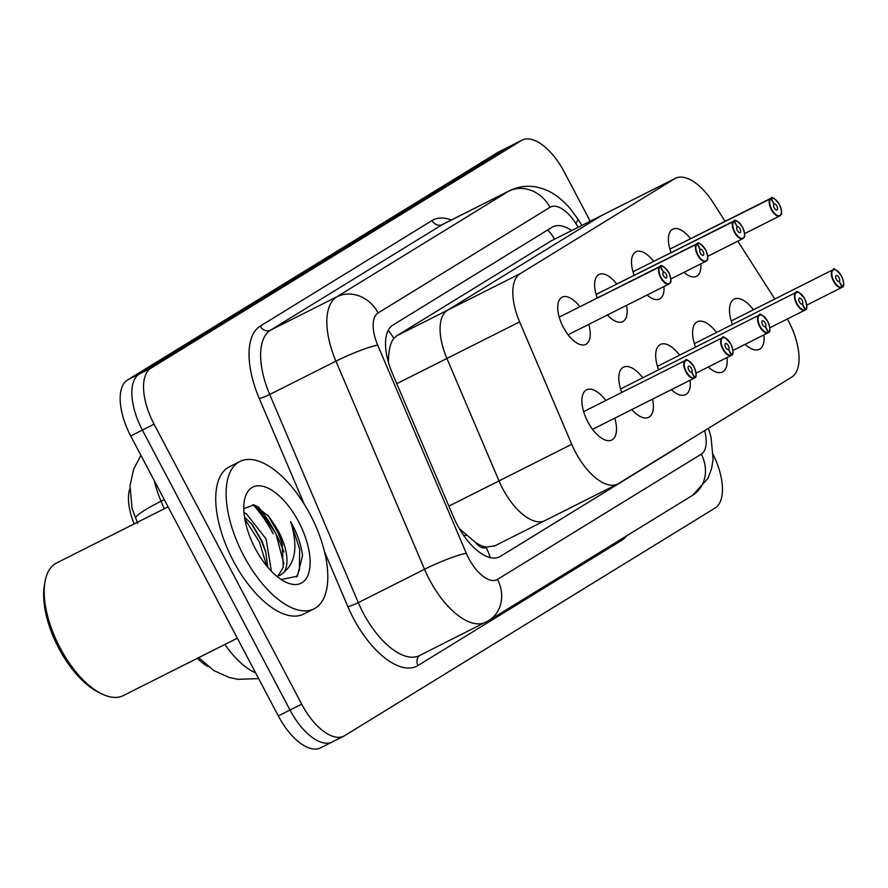 <?xml version="1.0" encoding="UTF-8"?>
<svg xmlns="http://www.w3.org/2000/svg" width="888" height="888" viewBox="0 0 888 888"><rect width="100%" height="100%" fill="white"/><g stroke="black" fill="none" stroke-linecap="round" stroke-linejoin="round"><path stroke-width="1.33" d="M388.189 330.436A49.484 43.579 58.4 0 1 393.839 338.372L396.792 335.764L551.137 240.914L602.686 214.929A49.484 23.388 63.3 0 0 601.864 215.384L447.519 310.234A49.484 23.388 63.3 0 0 446.908 358.475L499.023 480.908A49.484 23.388 63.3 0 0 502.719 488.689A49.484 23.388 63.3 0 0 544.943 520.612A49.484 23.388 63.3 0 0 545.765 520.157M459.385 528.715L475.235 542.224A16.495 7.792 63.3 0 0 486.058 547.352A49.484 43.579 58.4 0 1 490.22 557.609M486.058 547.352L486.413 547.141A49.484 23.388 -116.7 0 1 475.235 542.224M486.413 547.141L495.038 545.687M393.839 338.372C390.642 342.568 388.866 349.206 388.522 358.275L388.4 362.226M129.826 488.822A44.533 21.046 63.3 0 0 134.188 523.909M197.358 658.319A44.533 21.046 63.3 0 0 207.87 666.411M671.039 252.603A26.396 12.476 -116.7 0 1 672.804 229.148A26.396 12.476 -116.7 0 1 690.542 238.683M634.143 275.28A26.396 12.476 -116.7 0 1 635.908 251.815A26.396 12.476 -116.7 0 1 653.646 261.361M597.247 297.946A26.396 12.476 -116.7 0 1 599.012 274.492A26.396 12.476 -116.7 0 1 616.749 284.027M588.755 324.386A26.396 12.476 -116.7 0 1 585.847 344.322A26.396 12.476 -116.7 0 1 563.325 327.284A26.396 12.476 -116.7 0 1 562.115 297.169A26.396 12.476 -116.7 0 1 579.853 306.704M732.422 324.464A28.072 13.264 -116.7 0 1 734.165 299.134A28.072 13.264 -116.7 0 1 753.424 309.79M695.526 347.141A28.072 13.264 -116.7 0 1 697.269 321.811A28.072 13.264 -116.7 0 1 716.527 332.467M658.641 369.808A28.072 13.264 -116.7 0 1 660.372 344.477A28.072 13.264 -116.7 0 1 679.631 355.133M621.744 392.485A28.072 13.264 -116.7 0 1 623.476 367.155A28.072 13.264 -116.7 0 1 642.734 377.811M614.74 418.17A28.072 13.264 -116.7 0 1 611.821 439.982A28.072 13.264 -116.7 0 1 587.867 421.867A28.072 13.264 -116.7 0 1 586.58 389.821A28.072 13.264 -116.7 0 1 605.838 400.488M725.108 221.29L713.319 202.853A49.484 23.388 63.3 0 0 675.402 178.333L602.686 214.929A49.484 23.388 63.3 0 0 601.864 215.384L447.519 310.234A49.484 23.388 63.3 0 0 446.908 358.475L499.023 480.908A49.484 23.388 63.3 0 0 502.719 488.689A49.484 23.388 63.3 0 0 544.943 520.612L617.671 484.027A49.484 23.388 63.3 0 0 618.481 483.56L791.619 377.178A49.484 23.388 63.3 0 0 787.356 318.981M675.402 178.333A49.484 23.388 63.3 0 0 674.591 178.788L520.246 273.637A49.484 23.388 63.3 0 0 519.624 321.878L571.739 444.311A49.484 23.388 63.3 0 0 575.446 452.092A49.484 23.388 63.3 0 0 617.671 484.027M774.813 299.023L737.817 241.159M652.569 399.123A28.072 13.264 -116.7 0 1 648.717 417.316A28.072 13.264 -116.7 0 1 631.823 409.568M690.098 380.242A28.072 13.264 -116.7 0 1 685.614 394.638A28.072 13.264 -116.7 0 1 671.384 389.666M726.995 357.575A28.072 13.264 -116.7 0 1 722.51 371.972A28.072 13.264 -116.7 0 1 708.28 366.988M763.891 334.898A28.072 13.264 -116.7 0 1 759.407 349.295A28.072 13.264 -116.7 0 1 745.176 344.322M626.528 305.372A26.396 12.476 -116.7 0 1 622.743 321.645A26.396 12.476 -116.7 0 1 607.414 314.996M663.958 286.546A26.396 12.476 -116.7 0 1 659.629 298.967A26.396 12.476 -116.7 0 1 647.075 295.038M700.854 263.869A26.396 12.476 -116.7 0 1 696.525 276.301A26.396 12.476 -116.7 0 1 683.971 272.361M713.231 454.612A49.484 23.388 -116.7 0 1 715.018 508.091L344.733 735.63A49.484 23.388 -116.7 0 1 343.911 736.085A49.484 23.388 -116.7 0 1 301.687 704.162L154.068 424.175A49.484 23.388 -116.7 0 1 150.982 368.154L521.267 140.604L509.579 146.487A49.484 23.388 -116.7 0 1 510.4 146.032A49.484 23.388 -116.7 0 0 509.579 146.487L139.294 374.037L509.579 146.487L497.902 152.37A49.484 23.388 -116.7 0 1 498.712 151.915L522.089 140.149A49.484 23.388 -116.7 0 1 564.313 172.083L590.22 221.201M154.068 424.175L142.38 430.058A49.484 23.388 -116.7 0 1 139.294 374.037A49.484 23.388 -116.7 0 0 142.38 430.058L289.999 710.045L142.38 430.058L130.691 435.941A49.484 23.388 -116.7 0 1 127.606 379.909L497.902 152.37M333.044 741.513A49.484 23.388 -116.7 0 1 332.223 741.968A49.484 23.388 -116.7 0 1 289.999 710.045A49.484 23.388 -116.7 0 0 332.223 741.968L320.535 747.851A49.484 23.388 -116.7 0 1 278.31 715.917L130.691 435.941M140.915 455.322L133.666 469.153L130.014 485.703L132.023 508.269L137.718 523.354M571.661 230.547A49.484 23.388 63.3 0 0 552.847 226.84A49.484 23.388 63.3 0 0 552.025 227.295L392.962 325.041A49.484 23.388 63.3 0 0 392.352 373.282L453.579 517.138A49.484 23.388 63.3 0 0 457.287 524.919A49.484 23.388 63.3 0 0 499.511 556.854A49.484 23.388 63.3 0 0 500.333 556.399L681.462 445.088A49.484 23.388 63.3 0 0 683.116 443.845M521.267 140.604A49.484 23.388 -116.7 0 1 522.089 140.149M694.66 377.9L694.727 377.511A9.568 4.518 63.3 0 0 693.961 366.788A9.568 4.518 63.3 0 0 685.647 360.706A9.568 4.518 63.3 0 0 686.235 371.539A9.568 4.518 63.3 0 0 694.394 377.711L694.283 378.144A9.901 4.673 -116.7 0 1 685.847 371.75A9.901 4.673 -116.7 0 1 685.392 360.45C685.769 358.053 688.633 360.162 693.994 366.766C696.614 373.737 696.836 377.444 694.66 377.9L694.383 378.055M694.394 377.711L691.586 372.105A3.297 1.554 -116.7 0 1 688.766 369.974A3.297 1.554 -116.7 0 1 688.622 366.211A3.297 1.554 -116.7 0 1 691.43 368.342A3.297 1.554 -116.7 0 1 691.697 372.039L694.727 377.511M694.283 378.144L592.562 429.326M670.64 281.285A9.901 4.673 -116.7 0 1 669.075 283.971A9.901 4.673 -116.7 0 1 660.628 277.578A9.901 4.673 -116.7 0 1 659.84 266.489L559.207 317.127M659.84 266.489L660.261 266.655A9.568 4.518 63.3 0 0 661.016 277.367A9.568 4.518 63.3 0 0 669.341 283.45A9.568 4.518 63.3 0 0 668.742 272.627A9.568 4.518 63.3 0 0 660.594 266.444L663.403 272.05L660.261 266.655M660.594 266.444L559.207 317.094M663.403 272.05A3.297 1.554 -116.7 0 1 666.211 274.181A3.297 1.554 -116.7 0 1 666.366 277.944A3.297 1.554 -116.7 0 1 663.547 275.813A3.297 1.554 -116.7 0 1 663.28 272.117M568.098 334.776L669.075 283.971C669.33 282.251 673.348 284.793 668.775 272.605C664.102 266.411 661.238 264.302 660.184 266.278L660.184 266.278A9.901 4.673 -116.7 0 1 663.258 266.622M731.557 355.233L731.623 354.834A9.568 4.518 63.3 0 0 730.857 344.111C733.51 351.06 733.732 354.767 731.557 355.233L731.268 355.378M731.29 355.045L731.168 355.466A9.901 4.673 -116.7 0 1 722.743 349.073A9.901 4.673 -116.7 0 1 722.288 337.773C722.666 335.375 725.529 337.484 730.891 344.089A9.568 4.518 63.3 0 0 722.543 338.028A9.568 4.518 63.3 0 0 723.132 348.862A9.568 4.518 63.3 0 0 731.29 355.045L728.482 349.439A3.297 1.554 -116.7 0 1 725.663 347.308A3.297 1.554 -116.7 0 1 725.518 343.545A3.297 1.554 -116.7 0 1 728.327 345.665A3.297 1.554 -116.7 0 1 728.593 349.361L731.623 354.834M731.168 355.466L696.025 373.16M768.453 332.556L768.52 332.168A9.568 4.518 63.3 0 0 767.754 321.445A9.568 4.518 63.3 0 0 759.44 315.362A9.568 4.518 63.3 0 0 760.028 326.185A9.568 4.518 63.3 0 0 768.176 332.367L768.065 332.8A9.901 4.673 -116.7 0 1 759.64 326.407A9.901 4.673 -116.7 0 1 759.185 315.107C759.562 312.709 762.426 314.807 767.787 321.423C770.407 328.382 770.629 332.101 768.453 332.556L768.164 332.711M768.176 332.367L765.367 326.762A3.297 1.554 -116.7 0 1 762.559 324.631A3.297 1.554 -116.7 0 1 762.415 320.868A3.297 1.554 -116.7 0 1 765.223 322.999A3.297 1.554 -116.7 0 1 765.489 326.695L768.52 332.168M768.065 332.8L732.922 350.483M805.349 309.89L805.416 309.49A9.568 4.518 63.3 0 0 804.65 298.768A9.568 4.518 63.3 0 0 796.325 292.685A9.568 4.518 63.3 0 0 796.925 303.518A9.568 4.518 63.3 0 0 805.072 309.701L804.961 310.123A9.901 4.673 -116.7 0 1 796.536 303.729A9.901 4.673 -116.7 0 1 796.081 292.43C796.458 290.032 799.322 292.141 804.683 298.745C807.303 305.716 807.525 309.424 805.349 309.89L805.061 310.034M805.072 309.701L802.264 304.096A3.297 1.554 -116.7 0 1 799.455 301.964A3.297 1.554 -116.7 0 1 799.311 298.202A3.297 1.554 -116.7 0 1 802.119 300.322A3.297 1.554 -116.7 0 1 802.386 304.018L805.416 309.49M804.961 310.123L769.818 327.805M842.246 287.213L842.312 286.813A9.568 4.518 63.3 0 0 841.547 276.101A9.568 4.518 63.3 0 0 833.221 270.019A9.568 4.518 63.3 0 0 833.821 280.841A9.568 4.518 63.3 0 0 841.968 287.024L841.857 287.446A9.901 4.673 -116.7 0 1 833.432 281.063A9.901 4.673 -116.7 0 1 832.977 269.763C833.355 267.366 836.219 269.464 841.58 276.079C844.199 283.039 844.421 286.757 842.246 287.213L841.957 287.357M841.968 287.024L839.16 281.418A3.297 1.554 -116.7 0 1 836.352 279.287A3.297 1.554 -116.7 0 1 836.196 275.524A3.297 1.554 -116.7 0 1 839.016 277.655A3.297 1.554 -116.7 0 1 839.282 281.352L842.312 286.813M841.857 287.446L806.715 305.139M707.536 258.619A9.901 4.673 -116.7 0 1 705.96 261.294A9.901 4.673 -116.7 0 1 697.524 254.912A9.901 4.673 -116.7 0 1 696.736 243.823L596.103 294.461M696.736 243.823L697.147 243.978A9.568 4.518 63.3 0 0 697.913 254.701A9.568 4.518 63.3 0 0 706.238 260.783A9.568 4.518 63.3 0 0 705.638 249.95A9.568 4.518 63.3 0 0 697.491 243.767L700.177 249.439M700.299 249.373A3.297 1.554 -116.7 0 1 703.107 251.504A3.297 1.554 -116.7 0 1 703.263 255.267A3.297 1.554 -116.7 0 1 700.443 253.147A3.297 1.554 -116.7 0 1 700.177 249.45L697.147 243.978M697.491 243.767L596.092 294.428M670.806 278.987L705.96 261.294C706.226 259.574 710.245 262.115 705.671 249.928C700.998 243.734 698.135 241.625 697.08 243.601L697.08 243.612A9.901 4.673 -116.7 0 1 700.155 243.945M744.433 235.942A9.901 4.673 -116.7 0 1 742.856 238.628A9.901 4.673 -116.7 0 1 734.42 232.234A9.901 4.673 -116.7 0 1 733.632 221.145L633 271.784M733.632 221.145L734.043 221.301A9.568 4.518 63.3 0 0 734.809 232.023A9.568 4.518 63.3 0 0 743.134 238.106A9.568 4.518 63.3 0 0 742.535 227.284A9.568 4.518 63.3 0 0 734.387 221.101L737.195 226.706L734.043 221.301M734.387 221.101L632.989 271.75M737.195 226.706A3.297 1.554 -116.7 0 1 740.004 228.838A3.297 1.554 -116.7 0 1 740.159 232.601A3.297 1.554 -116.7 0 1 737.34 230.469A3.297 1.554 -116.7 0 1 737.073 226.773M707.703 256.321L742.856 238.628C743.123 236.907 747.13 239.449 742.568 227.25C737.895 221.057 735.031 218.959 733.976 220.934L733.976 220.934A9.901 4.673 -116.7 0 1 737.051 221.279M781.329 213.275A9.901 4.673 -116.7 0 1 779.753 215.951A9.901 4.673 -116.7 0 1 771.306 209.568A9.901 4.673 -116.7 0 1 770.529 198.479L669.896 249.117M770.529 198.479L770.939 198.635A9.568 4.518 63.3 0 0 771.705 209.357A9.568 4.518 63.3 0 0 780.03 215.44A9.568 4.518 63.3 0 0 779.431 204.606A9.568 4.518 63.3 0 0 771.284 198.424L773.97 204.096M774.092 204.029A3.297 1.554 -116.7 0 1 776.9 206.16A3.297 1.554 -116.7 0 1 777.044 209.923A3.297 1.554 -116.7 0 1 774.236 207.803A3.297 1.554 -116.7 0 1 773.97 204.107L770.939 198.635M771.284 198.424L669.885 249.084M744.599 233.644L779.753 215.951C780.019 214.23 784.026 216.772 779.464 204.584C774.791 198.39 771.927 196.281 770.873 198.257L770.873 198.257A9.901 4.673 -116.7 0 1 773.948 198.601M310.267 514.696A82.473 38.972 -116.7 0 1 314.041 608.835A82.473 38.972 -116.7 0 1 243.667 555.622A82.473 38.972 -116.7 0 1 239.893 461.483A82.473 38.972 -116.7 0 1 310.267 514.696M314.041 608.835L303.652 614.063A82.473 38.972 -116.7 0 1 233.278 560.85A82.473 38.972 -116.7 0 1 229.504 466.711L239.893 461.483M276.779 535.653A79.176 37.418 -116.7 0 1 283.894 551.992M237.34 638.206L123.332 695.57A74.226 35.076 -116.7 0 1 101.332 693.683A74.226 35.076 -116.7 0 1 59.995 647.685A74.226 35.076 -116.7 0 1 44.999 581.751A74.226 35.076 -116.7 0 1 56.599 562.959L168.087 506.848M101.332 693.683L98.224 692.129A70.929 33.522 -116.7 0 1 58.73 648.173A70.929 33.522 -116.7 0 1 44.4 585.17L44.999 581.751M267.799 567.266L265.623 551.315L261.993 541.025L252.492 524.886L244.522 517.116M271.384 571.217L266.111 538.949L246.276 513.641L244 512.709M277.911 576.168L283.261 567.277L282.107 543.012L278.477 532.722L274.88 525.485L268.831 516.394L254.135 504.861L243.8 508.658M274.88 525.485A37.285 17.627 -116.7 0 1 279.032 532.445A37.285 17.627 -116.7 0 1 284.027 572.127L280.075 575.335L276.967 576.39M255.245 548.507A53.791 25.419 -116.7 0 1 244.378 500.732A53.791 25.419 -116.7 0 1 266.078 487.301A53.791 25.419 -116.7 0 1 298.679 521.822A53.791 25.419 -116.7 0 1 309.246 571.095A53.791 25.419 -116.7 0 1 285.192 581.84A53.791 25.419 -116.7 0 1 255.245 548.507M281.219 579.531L297.325 576.212L302.531 555.721C301.31 545.776 297.98 535.586 292.541 525.141L290.598 521.622L291.819 525.529C297.669 547.53 295.071 563.059 284.027 572.127M252.947 504.573A74.226 35.076 -116.7 0 1 273.171 533.732M258.086 506.571A79.176 37.418 -116.7 0 1 275.169 532.511M266.733 565.978L259.352 541.835L244.833 519.014M283.916 563.991L275.846 533.544L256.088 505.572M296.503 577.056L299.4 569.885L299.667 549.039L290.598 521.622M266.078 553.124L261.416 540.803L251.304 523.432M282.573 544.821L277.9 532.5L267.699 514.996M448.895 506.127L571.739 444.311M551.137 240.914L674.591 178.788M547.718 229.948A49.484 43.579 58.4 0 1 554.578 239.138M396.792 335.764L520.246 273.637M396.781 383.694L519.624 321.878M388.522 358.275A49.484 5.839 156.9 0 0 387.434 358.574M466.344 535.198A49.484 5.839 156.9 0 0 463.936 535.841M154.246 480.608A65.978 31.18 63.3 0 0 161.039 501.221A57.731 6.815 156.9 0 0 135.476 518.159M164.258 499.6L161.039 501.221L164.258 508.78M224.919 644.455A65.978 31.18 63.3 0 0 255.6 672.827M278.31 715.917L301.687 704.162M127.606 379.909L150.982 368.154M498.645 557.242L500.333 556.399M578.255 227.228L575.79 223.365A32.989 15.584 63.3 0 0 549.961 207.326L378.11 312.931A32.989 15.584 63.3 0 0 377.7 345.088L466.3 553.224A32.989 15.584 63.3 0 0 468.764 558.419A32.989 15.584 63.3 0 0 497.458 579.398L701.254 454.168A32.989 15.584 63.3 0 0 704.639 430.625M485.769 622.244A65.978 31.18 -116.7 0 1 429.47 579.664A65.978 31.18 -116.7 0 1 424.531 569.297L358.308 602.619A65.978 31.18 63.3 0 0 363.248 612.998A65.978 31.18 63.3 0 0 419.547 655.566L488.755 620.568A32.989 29.049 -121.6 0 0 497.458 579.398M626.662 535.83A74.226 35.076 -116.7 0 1 621.778 540.281L417.993 665.512A8.247 7.259 58.4 0 1 419.924 655.377M417.993 665.512A74.226 35.076 -116.7 0 1 353.424 618.314A74.226 35.076 -116.7 0 1 347.863 606.637L324.531 551.814M304.307 504.295L259.274 398.501A74.226 35.076 -116.7 0 1 260.195 326.14L432.045 220.535A74.226 35.076 -116.7 0 1 451.337 219.991M466.3 553.224A32.989 3.896 156.9 0 0 424.531 569.297L335.942 361.161L269.719 394.483L358.308 602.619A8.247 0.977 -23.1 0 1 347.863 606.637M377.7 345.088A32.989 3.896 156.9 0 0 335.942 361.161A65.978 31.18 -116.7 0 1 336.763 296.836L270.54 330.158A65.978 31.18 63.3 0 0 269.719 394.483A8.247 0.977 -23.1 0 1 259.274 398.501M378.11 312.931A32.989 29.049 -121.6 0 0 336.763 296.836L508.613 191.231L442.391 224.564L270.54 330.158A8.247 7.259 58.4 0 1 260.195 326.14M549.961 207.326A32.989 29.049 -121.6 0 0 508.613 191.231A65.978 31.18 -116.7 0 1 509.712 190.62L443.478 223.954A65.978 31.18 63.3 0 0 442.391 224.564A8.247 7.259 58.4 0 1 432.045 220.535M621.778 540.281A8.247 7.259 58.4 0 1 621.267 539.149M581.906 225.386L577.611 218.659A32.989 6.194 147.4 0 1 575.79 223.365M708.424 428.294L711.01 437.04L713.097 458.974L711.61 468.542L707.958 478.421L692.551 495.338A32.989 29.049 -121.6 0 0 701.254 454.168M679.486 446.076L681.462 445.088M695.87 375.458A9.901 4.673 -116.7 0 1 694.705 377.866M583.66 411.644L685.392 360.45A9.901 4.673 -116.7 0 1 688.489 360.783M732.767 352.78A9.901 4.673 -116.7 0 1 731.601 355.189M620.557 388.977L722.288 337.773A9.901 4.673 -116.7 0 1 725.385 338.106M769.663 330.103A9.901 4.673 -116.7 0 1 768.497 332.523M657.453 366.3L759.185 315.107A9.901 4.673 -116.7 0 1 762.27 315.44M806.548 307.437A9.901 4.673 -116.7 0 1 805.394 309.845M694.349 343.634L796.081 292.43A9.901 4.673 -116.7 0 1 799.167 292.763M843.445 284.759A9.901 4.673 -116.7 0 1 842.29 287.179M731.246 320.957L832.977 269.763A9.901 4.673 -116.7 0 1 836.063 270.096M494.216 546.142L544.943 520.612M198.668 657.664L213.83 670.584L229.271 677.477L237.917 679.331L258.641 678.61M343.911 736.085L332.223 741.968M577.611 218.659L570.607 209.08C559.484 196.204 549.916 191.442 545.532 189.81C533.366 184.859 521.423 185.126 509.712 190.62M488.755 620.568L692.551 495.338"/></g></svg>

